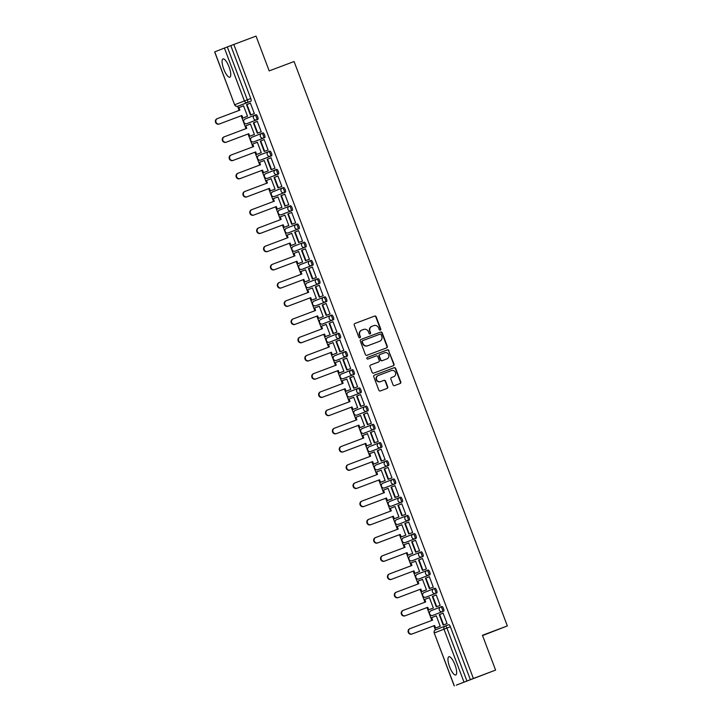 <?xml version="1.0" encoding="UTF-8"?>
<svg xmlns="http://www.w3.org/2000/svg" width="722" height="722" viewBox="0 0 722 722"><rect width="100%" height="100%" fill="white"/><g stroke="black" fill="none" stroke-linecap="round" stroke-linejoin="round"><path stroke-width="1.08" d="M380.295 330.071A0.857 0.821 68.5 0 0 380.756 328.988L376.153 316.805A1.227 1.173 68.5 0 0 374.628 316.074L354.899 323.501A1.227 1.173 68.5 0 0 354.231 325.062L358.834 337.237A0.857 0.821 68.5 0 0 359.917 337.743A0.857 0.821 68.5 0 0 360.368 336.66L359.773 335.08A3.917 3.745 68.5 0 1 361.893 330.098L363.536 329.476A3.917 3.745 68.5 0 1 368.437 331.822L369.032 333.402A0.857 0.821 68.5 0 0 370.106 333.907A0.857 0.821 68.5 0 0 370.567 332.824L369.971 331.245A3.917 3.745 68.5 0 1 372.092 326.254L373.734 325.64A3.917 3.745 68.5 0 1 378.626 327.987L379.221 329.566A0.857 0.821 68.5 0 0 380.295 330.071M380.124 330.116A0.857 0.821 68.5 0 0 380.413 329.115L375.81 316.94A1.227 1.173 68.5 0 0 374.285 316.209L354.8 323.546M359.737 337.788A0.857 0.821 68.5 0 0 360.025 336.795L359.773 335.08M369.935 333.952A0.857 0.821 68.5 0 0 370.224 332.959L369.971 331.245M454.977 664.809A9.738 2.861 -110.6 0 0 448.885 656.749A9.738 2.861 -110.6 0 0 449.644 666.911A9.738 2.861 -110.6 0 0 455.744 674.971A9.738 2.861 -110.6 0 0 454.977 664.809M229.082 67.011A9.738 2.861 -110.6 0 0 222.99 58.951A9.738 2.861 -110.6 0 0 223.757 69.113A9.738 2.861 -110.6 0 0 229.849 77.173A9.738 2.861 -110.6 0 0 229.082 67.011M393.048 384.871A1.227 1.173 68.5 0 0 394.573 385.602L400.114 383.517A1.227 1.173 68.5 0 0 400.773 381.956L395.665 368.437A1.227 1.173 68.5 0 0 394.131 367.706L374.411 375.133A1.227 1.173 68.5 0 0 373.743 376.685L378.851 390.214A1.227 1.173 68.5 0 0 380.386 390.945L387.073 388.427A1.227 1.173 68.5 0 0 387.082 388.418A1.227 1.173 68.5 0 0 387.732 386.866L385.548 381.081A1.227 1.173 68.5 0 0 384.014 380.35L380.702 381.595A3.276 3.132 68.5 0 1 376.622 379.655A3.276 3.132 68.5 0 1 378.382 375.467L391.369 370.576A3.276 3.132 68.5 0 1 395.448 372.516A3.276 3.132 68.5 0 1 393.689 376.703L391.523 377.525A1.227 1.173 68.5 0 0 390.864 379.077L393.048 384.871M233.82 44.466L256.039 36.1L269.18 70.891L294.08 61.523L507.349 625.929L482.449 635.297L495.599 670.097L473.379 678.454L233.82 44.466L227.331 46.957L247.321 99.844A2.5 0.731 69.4 0 1 247.52 102.452L237.854 106.251A2.5 0.731 69.4 0 1 237.845 106.251L241.31 104.952L237.845 106.251A2.5 2.383 68.5 0 1 234.74 104.753L244.406 100.954L224.416 48.067L227.331 46.957M386.64 347.878A1.227 1.173 68.5 0 0 387.308 346.316L382.191 332.797A1.227 1.173 68.5 0 0 380.665 332.057L360.937 339.484A1.227 1.173 68.5 0 0 360.928 339.493A1.227 1.173 68.5 0 0 360.278 341.046L365.386 354.565A1.227 1.173 68.5 0 0 366.911 355.305L386.64 347.878M393.138 365.792A1.227 1.173 68.5 0 0 393.698 364.276L388.589 350.748L394.041 364.141A1.227 1.173 68.5 0 1 393.373 365.702L373.653 373.121A1.227 1.173 68.5 0 1 372.119 372.39L369.935 366.605A1.227 1.173 68.5 0 1 370.585 365.052L370.594 365.043A1.227 1.173 68.5 0 0 370.585 365.052M370.594 365.043L378.599 362.029A1.227 1.173 68.5 0 0 379.258 360.477L377.805 356.632A1.227 1.173 68.5 0 0 376.279 355.901L367.949 359.033A0.857 0.821 68.5 0 1 366.884 358.527A0.857 0.821 68.5 0 1 367.336 357.435L367.345 357.435A0.857 0.821 68.5 0 0 367.336 357.435M367.345 357.435L387.398 349.881A1.227 1.173 68.5 0 1 388.932 350.612M495.599 670.097L456.286 685.124M237.583 106.333L239.117 110.412M241.157 115.791L246.003 128.624M248.034 134.003L252.89 146.846M254.92 152.216L259.767 165.058M261.797 170.437L266.653 183.271M268.683 188.65L273.539 201.483M275.569 206.862L280.416 219.696M282.446 225.074L287.302 237.917M289.332 243.287L294.179 256.13M296.219 261.508L301.065 274.342M303.096 279.721L307.951 292.554M309.982 297.933L314.828 310.767M316.859 316.146L321.714 328.979M323.745 334.358L328.591 347.201M330.631 352.571L335.477 365.413M337.508 370.792L342.363 383.626M344.394 389.005L349.24 401.838M351.271 407.217L356.127 420.051M358.157 425.429L363.004 438.272M365.043 443.642L369.89 456.484M371.92 461.863L376.776 474.697M378.806 480.076L383.653 492.909M385.683 498.288L390.539 511.122M392.569 516.501L397.425 529.343M399.456 534.713L404.302 547.556M406.333 552.935L411.188 565.768M413.219 571.147L418.065 583.981M420.096 589.36L424.951 602.193M426.982 607.572L431.837 620.415M433.868 625.784L435.42 629.909M482.549 635.55L507.349 625.929M473.379 678.454L456.304 685.169M230.796 45.648L250.778 98.544A2.5 0.731 69.4 0 1 250.976 101.143L241.31 104.952M214.75 51.867L234.632 104.798L214.651 51.903L224.416 48.067M246.996 116.459L247.529 116.314L243.558 105.809L243.043 106.008L243.567 105.818M253.828 113.769L254.361 113.634L250.39 103.12L249.875 103.327L250.39 103.129M257.276 121.332L256.761 121.54L257.276 121.341L261.247 131.846L260.705 131.982M253.882 134.671L254.415 134.527L250.444 124.022L249.929 124.22L250.444 124.031M264.153 139.554L263.647 139.752L264.162 139.554L268.124 150.059L267.591 150.203M260.759 152.883L261.292 152.748L257.321 142.234L256.815 142.442L257.33 142.243M271.039 157.766L270.524 157.965L271.039 157.775L275.01 168.271L274.477 168.416M264.207 160.446L263.692 160.654L264.207 160.455L268.178 170.961L267.645 171.105M277.925 175.978L277.41 176.177L277.925 175.987L281.896 186.484L281.354 186.628M271.093 178.668L270.579 178.866L271.093 178.668L275.064 189.173L274.522 189.317M288.24 204.84L288.773 204.705L284.802 194.191L284.287 194.389L284.811 194.2M277.97 196.88L277.465 197.079L277.979 196.889L281.941 207.385L281.409 207.53M291.688 212.403L291.174 212.611L291.688 212.412L295.659 222.917L295.127 223.053M284.856 215.093L284.342 215.291L284.856 215.102L288.827 225.598L288.295 225.742M302.004 241.274L302.536 241.13L298.565 230.625L298.06 230.823L298.574 230.625M291.742 233.305L291.228 233.504L291.742 233.314L295.704 243.819L295.172 243.955M308.89 259.487L309.422 259.342L305.451 248.837L304.937 249.036L305.451 248.846M298.619 251.518L298.105 251.725L298.619 251.527L302.59 262.032L302.058 262.176M312.337 267.05L311.823 267.248L312.337 267.059L316.308 277.555L315.767 277.699M305.505 269.739L304.991 269.938L305.505 269.739L309.476 280.244L308.944 280.389M319.214 285.262L318.709 285.461L319.223 285.271L323.185 295.767L322.653 295.912M312.382 287.952L311.877 288.15L312.391 287.961L316.353 298.457L315.821 298.601M326.1 303.475L325.586 303.682L326.1 303.484L330.071 313.989L329.539 314.124M319.268 306.164L318.754 306.363L319.268 306.173L323.239 316.669L322.707 316.814M332.977 321.696L332.472 321.895L332.986 321.696L336.948 332.201L336.416 332.346M329.584 335.026L330.125 334.882L326.154 324.377L325.64 324.575L326.154 324.386M339.863 339.909L339.349 340.107L339.863 339.918L343.834 350.414L343.302 350.558M333.032 342.589L332.517 342.797L333.041 342.598L337.003 353.103L336.47 353.238M346.75 358.121L346.235 358.32L346.75 358.13L350.721 368.626L350.179 368.771M339.918 360.801L339.403 361.009L339.918 360.81L343.889 371.316L343.356 371.46M353.627 376.333L353.121 376.532L353.636 376.342L357.598 386.839L357.065 386.983M350.233 389.672L350.766 389.528L346.795 379.023L346.289 379.221L346.804 379.032M363.951 405.195L364.484 405.06L360.513 394.546L359.998 394.753L360.513 394.555M353.681 397.235L353.166 397.434L353.681 397.244L357.652 407.74L357.119 407.885M367.399 412.758L366.884 412.966L367.399 412.767L371.37 423.272L370.828 423.417M360.567 415.448L360.052 415.646L360.567 415.457L364.538 425.953L363.996 426.097M374.276 430.98L373.761 431.178L374.276 430.98L378.247 441.485L377.714 441.629M367.444 433.66L366.929 433.868L367.453 433.669L371.415 444.174L370.882 444.31M384.591 459.842L385.133 459.697L381.162 449.192L380.647 449.391L381.162 449.201M374.33 451.873L373.815 452.08L374.33 451.882L378.301 462.387L377.768 462.531M388.039 467.405L387.533 467.603L388.048 467.414L392.01 477.91L391.477 478.054M381.207 470.094L380.702 470.293L381.216 470.094L385.178 480.599L384.645 480.744M394.925 485.617L394.411 485.825L394.925 485.626L398.896 496.131L398.363 496.267M388.093 488.307L387.579 488.505L388.093 488.316L392.064 498.812L391.532 498.956M401.811 503.83L401.297 504.037L401.811 503.839L405.782 514.344L405.241 514.479M394.979 506.519L394.465 506.718L394.979 506.528L398.95 517.024L398.409 517.169M408.688 522.051L408.174 522.25L408.697 522.051L412.659 532.556L412.127 532.701M405.295 535.381L405.827 535.246L401.856 524.732L401.351 524.939L401.865 524.741M415.574 540.264L415.06 540.462L415.574 540.273L419.545 550.769L419.013 550.913M408.742 542.944L408.228 543.152L408.742 542.953L412.713 553.458L412.181 553.603M422.451 558.476L421.946 558.675L422.46 558.485L426.422 568.981L425.89 569.126M415.628 561.165L415.114 561.364L415.628 561.165L419.59 571.671L419.058 571.815M429.337 576.688L428.823 576.887L429.337 576.697L433.308 587.203L432.776 587.338M425.944 590.027L426.476 589.883L422.505 579.378L421.991 579.576L422.505 579.387M439.653 605.55L440.194 605.415L436.223 594.901L435.709 595.108L436.223 594.91M429.391 597.59L428.877 597.789L429.391 597.599L433.362 608.095L432.821 608.24M446.539 623.772L447.071 623.627L443.1 613.122L442.586 613.321L443.109 613.122M436.268 615.803L435.763 616.001L436.278 615.812L440.24 626.317L439.707 626.452M443.687 611.146L432.794 615.406A2.5 2.383 -111.5 0 1 429.68 613.917A2.5 2.383 68.5 0 1 430.998 610.749A2.5 2.5 0 0 0 429.581 613.971A2.5 2.5 0 0 0 432.794 615.406L442.46 611.606A2.5 2.383 -111.5 0 1 439.346 610.108A2.5 2.383 -111.5 0 1 440.7 606.94A2.5 0.731 69.4 0 1 440.7 606.931A2.5 0.731 69.4 0 1 442.261 609.007A2.5 0.731 69.4 0 1 442.46 611.606L443.687 611.146A2.5 0.731 -110.6 0 0 443.498 608.547A2.5 0.731 -110.6 0 0 441.927 606.471L440.7 606.931A2.5 2.5 0 0 0 440.664 606.949L430.998 610.749A2.5 2.383 68.5 0 1 431.034 610.74L440.637 606.958M436.81 592.933L435.583 593.394A2.5 2.383 -111.5 0 1 432.46 591.896A2.5 2.383 -111.5 0 1 433.787 588.737A2.5 2.383 -111.5 0 1 433.814 588.719L435.041 588.259A2.5 0.731 -110.6 0 0 435.041 588.259A2.5 0.731 -110.6 0 1 436.611 590.334A2.5 0.731 -110.6 0 1 436.81 592.933L427.135 596.733A2.5 0.731 -110.6 0 0 427.144 596.733L425.917 597.193A2.5 0.731 69.4 0 1 425.908 597.193L427.135 596.733M429.924 574.712L420.258 578.521A2.5 0.731 -110.6 0 0 420.258 578.521L419.031 578.981A2.5 2.383 -111.5 0 1 415.917 577.483A2.5 2.383 68.5 0 1 417.235 574.324A2.5 2.5 0 0 0 415.818 577.537A2.5 2.5 0 0 0 419.031 578.981L428.697 575.181A2.5 2.383 -111.5 0 1 425.583 573.683A2.5 2.383 -111.5 0 1 426.937 570.506L426.937 570.506A2.5 0.731 69.4 0 1 428.498 572.582A2.5 0.731 69.4 0 1 428.697 575.181L429.924 574.712A2.5 0.731 -110.6 0 0 429.725 572.113A2.5 0.731 -110.6 0 0 428.164 570.046L426.937 570.506A2.5 2.5 0 0 0 426.901 570.515L417.271 574.306A2.5 2.383 68.5 0 0 417.235 574.324L426.901 570.515M423.047 556.5L413.381 560.299A2.5 0.731 -110.6 0 0 413.372 560.299A2.5 0.731 -110.6 0 0 413.381 560.299L412.145 560.768A2.5 2.383 -111.5 0 1 409.031 559.27A2.5 2.383 68.5 0 1 410.349 556.102A2.5 2.5 0 0 0 408.941 559.324A2.5 2.5 0 0 0 412.145 560.768L421.81 556.96A2.5 2.383 -111.5 0 1 418.697 555.471A2.5 2.383 -111.5 0 1 420.051 552.294L420.051 552.294A2.5 0.731 69.4 0 1 421.621 554.361A2.5 0.731 69.4 0 1 421.81 556.96L423.047 556.5A2.5 0.731 -110.6 0 0 422.848 553.9A2.5 0.731 -110.6 0 0 421.278 551.834L420.06 552.294A2.5 2.5 0 0 0 420.014 552.303L410.349 556.102A2.5 2.383 68.5 0 1 410.385 556.093L419.987 552.321M416.161 538.287L406.495 542.087A2.5 0.731 -110.6 0 0 406.495 542.087L405.268 542.547A2.5 2.383 -111.5 0 1 402.154 541.058A2.5 2.383 68.5 0 1 403.472 537.89A2.5 2.5 0 0 0 402.055 541.112A2.5 2.5 0 0 0 405.268 542.547L414.933 538.747A2.5 2.383 -111.5 0 1 411.82 537.258A2.5 2.383 -111.5 0 1 413.164 534.081A2.5 0.731 69.4 0 1 413.174 534.081A2.5 0.731 69.4 0 1 414.735 536.148A2.5 0.731 69.4 0 1 414.933 538.747L416.161 538.287A2.5 0.731 -110.6 0 0 415.962 535.688A2.5 0.731 -110.6 0 0 414.401 533.612A2.5 0.731 -110.6 0 0 414.392 533.621L413.174 534.081A2.5 2.5 0 0 0 413.137 534.09L403.499 537.881A2.5 2.383 68.5 0 0 403.472 537.89L413.137 534.09M409.275 520.075L408.047 520.535A2.5 2.383 -111.5 0 1 404.934 519.037A2.5 2.383 -111.5 0 1 406.287 515.869A2.5 0.731 69.4 0 1 406.287 515.86L407.515 515.4A2.5 0.731 -110.6 0 1 409.076 517.475A2.5 0.731 -110.6 0 1 409.275 520.075L398.382 524.334A2.5 2.383 -111.5 0 1 395.268 522.845A2.5 2.383 68.5 0 1 396.586 519.678L406.224 515.887M402.398 501.862L392.723 505.662A2.5 0.731 -110.6 0 0 392.732 505.662L391.505 506.122A2.5 0.731 69.4 0 1 391.495 506.122A2.5 2.383 -111.5 0 1 388.382 504.624A2.5 2.383 68.5 0 1 389.709 501.465A2.5 2.5 0 0 0 388.292 504.687A2.5 2.5 0 0 0 391.495 506.122L401.17 502.322A2.5 2.383 -111.5 0 1 398.048 500.824A2.5 2.383 -111.5 0 1 399.374 497.666A2.5 2.383 -111.5 0 1 399.401 497.648L399.401 497.648A2.5 0.731 69.4 0 1 400.972 499.723A2.5 0.731 69.4 0 1 401.17 502.322L402.398 501.862A2.5 0.731 -110.6 0 0 402.199 499.263A2.5 0.731 -110.6 0 0 400.638 497.187A2.5 0.731 -110.6 0 0 400.629 497.187L399.41 497.648A2.5 2.5 0 0 0 399.374 497.666L389.736 501.447A2.5 2.383 68.5 0 0 389.709 501.465L399.374 497.666M395.512 483.641L394.284 484.11A2.5 2.383 -111.5 0 1 391.171 482.612A2.5 2.383 -111.5 0 1 392.488 479.453A2.5 0.731 69.4 0 1 392.524 479.435L393.752 478.975A2.5 0.731 -110.6 0 1 395.313 481.042A2.5 0.731 -110.6 0 1 395.512 483.641L384.618 487.91A2.5 2.383 -111.5 0 1 381.505 486.411A2.5 2.383 68.5 0 1 382.822 483.253L392.461 479.462M388.635 465.428L377.732 469.697A2.5 2.383 -111.5 0 1 374.619 468.199A2.5 2.383 68.5 0 1 375.936 465.031A2.5 2.5 0 0 0 374.519 468.253A2.5 2.5 0 0 0 377.732 469.697L387.398 465.889A2.5 2.383 -111.5 0 1 384.284 464.399A2.5 2.383 -111.5 0 1 385.638 461.223L385.638 461.223A2.5 0.731 69.4 0 1 387.209 463.298A2.5 0.731 69.4 0 1 387.398 465.889L388.635 465.428A2.5 0.731 -110.6 0 0 388.436 462.829A2.5 0.731 -110.6 0 0 386.866 460.762L385.647 461.223A2.5 2.5 0 0 0 385.602 461.232L375.936 465.031A2.5 2.383 68.5 0 1 375.972 465.022L385.575 461.25M381.748 447.216L380.521 447.676A2.5 2.383 -111.5 0 1 377.407 446.187A2.5 2.383 -111.5 0 1 378.752 443.01A2.5 0.731 69.4 0 1 378.761 443.01L379.98 442.55A2.5 0.731 -110.6 0 0 379.98 442.55A2.5 0.731 -110.6 0 1 381.55 444.617A2.5 0.731 -110.6 0 1 381.748 447.216L370.855 451.476A2.5 0.731 69.4 0 1 370.846 451.485A2.5 2.383 -111.5 0 1 367.742 449.986A2.5 2.383 68.5 0 1 369.059 446.819L378.689 443.037M374.862 429.003L363.969 433.263A2.5 2.383 -111.5 0 1 360.856 431.774A2.5 2.383 68.5 0 1 362.173 428.606A2.5 2.5 0 0 0 360.756 431.828A2.5 2.5 0 0 0 363.969 433.263L373.635 429.464A2.5 2.383 -111.5 0 1 370.521 427.965A2.5 2.383 -111.5 0 1 371.875 424.798A2.5 0.731 69.4 0 1 371.875 424.789A2.5 0.731 69.4 0 1 373.436 426.864A2.5 0.731 69.4 0 1 373.635 429.464L374.862 429.003A2.5 0.731 -110.6 0 0 374.664 426.404A2.5 0.731 -110.6 0 0 373.103 424.328L371.875 424.789A2.5 2.5 0 0 0 371.839 424.807L362.209 428.597A2.5 2.383 68.5 0 0 362.173 428.606L371.839 424.807M367.985 410.791L357.092 415.051A2.5 0.731 69.4 0 1 357.083 415.051A2.5 2.383 -111.5 0 1 353.97 413.553A2.5 2.383 68.5 0 1 355.296 410.394A2.5 2.5 0 0 0 353.879 413.616A2.5 2.5 0 0 0 357.083 415.051L366.758 411.251A2.5 2.383 -111.5 0 1 363.635 409.753A2.5 2.383 -111.5 0 1 364.962 406.594L364.989 406.576A2.5 0.731 69.4 0 1 366.559 408.652A2.5 0.731 69.4 0 1 366.758 411.251L367.985 410.791A2.5 0.731 -110.6 0 0 367.787 408.192A2.5 0.731 -110.6 0 0 366.216 406.116L364.998 406.576M361.099 392.569L351.433 396.378A2.5 0.731 -110.6 0 0 351.433 396.378L350.206 396.838A2.5 2.383 -111.5 0 1 347.092 395.34A2.5 2.383 68.5 0 1 348.41 392.181A2.5 2.5 0 0 0 346.993 395.394A2.5 2.5 0 0 0 350.206 396.838L359.872 393.039A2.5 2.383 -111.5 0 1 356.758 391.541A2.5 2.383 -111.5 0 1 358.076 388.382A2.5 2.383 -111.5 0 1 358.103 388.364A2.5 0.731 69.4 0 1 358.112 388.364A2.5 0.731 69.4 0 1 359.673 390.44A2.5 0.731 69.4 0 1 359.872 393.039L361.099 392.569A2.5 0.731 -110.6 0 0 360.901 389.979A2.5 0.731 -110.6 0 0 359.339 387.904L358.112 388.364A2.5 2.5 0 0 0 358.076 388.382L348.437 392.163A2.5 2.383 68.5 0 0 348.41 392.181L358.076 388.382M354.213 374.357L344.547 378.166A2.5 0.731 -110.6 0 0 344.547 378.157L343.32 378.626A2.5 2.383 -111.5 0 1 340.206 377.128A2.5 2.383 68.5 0 1 341.524 373.96A2.5 2.5 0 0 0 340.107 377.182A2.5 2.5 0 0 0 343.32 378.626L352.986 374.826A2.5 2.383 -111.5 0 1 349.872 373.328A2.5 2.383 -111.5 0 1 351.19 370.16L351.226 370.151A2.5 0.731 69.4 0 1 352.787 372.227A2.5 0.731 69.4 0 1 352.986 374.826L354.213 374.357A2.5 0.731 -110.6 0 0 354.024 371.758A2.5 0.731 -110.6 0 0 352.453 369.691L351.226 370.151A2.5 2.383 -111.5 0 1 351.226 370.151A2.5 2.5 0 0 0 351.19 370.16L352.453 369.691M347.336 356.145L337.661 359.944A2.5 0.731 -110.6 0 0 337.67 359.944L336.443 360.404A2.5 0.731 69.4 0 1 336.434 360.413A2.5 2.383 -111.5 0 1 333.329 358.915A2.5 2.383 68.5 0 1 334.647 355.747A2.5 2.5 0 0 0 333.23 358.969A2.5 2.5 0 0 0 336.434 360.413L346.109 356.605A2.5 2.383 -111.5 0 1 342.995 355.116A2.5 2.383 -111.5 0 1 344.34 351.939A2.5 0.731 69.4 0 1 344.349 351.939A2.5 0.731 69.4 0 1 345.91 354.006A2.5 0.731 69.4 0 1 346.109 356.605L347.336 356.145A2.5 0.731 -110.6 0 0 347.138 353.545A2.5 0.731 -110.6 0 0 345.576 351.47A2.5 0.731 -110.6 0 0 345.567 351.479L344.349 351.939A2.5 2.5 0 0 0 344.313 351.948L334.647 355.747A2.5 2.383 68.5 0 1 334.674 355.738L344.277 351.966M340.45 337.932L329.557 342.192A2.5 2.383 -111.5 0 1 326.443 340.703A2.5 2.383 68.5 0 1 327.761 337.535A2.5 2.5 0 0 0 326.344 340.757A2.5 2.5 0 0 0 329.557 342.192L339.223 338.392A2.5 2.383 -111.5 0 1 336.109 336.903A2.5 2.383 -111.5 0 1 337.427 333.735L337.463 333.726A2.5 0.731 69.4 0 1 339.024 335.793A2.5 0.731 69.4 0 1 339.223 338.392L340.45 337.932A2.5 0.731 -110.6 0 0 340.252 335.333A2.5 0.731 -110.6 0 0 338.69 333.257L337.463 333.717M333.573 319.72L323.898 323.519A2.5 0.731 -110.6 0 0 323.907 323.519L322.68 323.979A2.5 0.731 69.4 0 1 322.671 323.979A2.5 2.383 -111.5 0 1 319.557 322.481A2.5 2.383 68.5 0 1 320.884 319.323A2.5 2.5 0 0 0 319.467 322.544A2.5 2.5 0 0 0 322.671 323.979L332.346 320.18A2.5 2.383 -111.5 0 1 329.223 318.682A2.5 2.383 -111.5 0 1 330.55 315.523A2.5 2.383 -111.5 0 1 330.577 315.505L330.577 315.505A2.5 0.731 69.4 0 1 332.147 317.581A2.5 0.731 69.4 0 1 332.346 320.18L333.573 319.72A2.5 0.731 -110.6 0 0 333.374 317.12A2.5 0.731 -110.6 0 0 331.804 315.045L330.586 315.505A2.5 2.5 0 0 0 330.55 315.523L320.884 319.323A2.5 2.383 68.5 0 1 320.911 319.314L330.514 315.532M326.687 301.507L317.021 305.307A2.5 0.731 -110.6 0 0 317.021 305.307L315.794 305.767A2.5 2.383 -111.5 0 1 312.68 304.269A2.5 2.383 68.5 0 1 313.998 301.11A2.5 2.5 0 0 0 312.581 304.323A2.5 2.5 0 0 0 315.794 305.767L325.46 301.967A2.5 2.383 -111.5 0 1 322.346 300.469A2.5 2.383 -111.5 0 1 323.664 297.311A2.5 2.383 -111.5 0 1 323.691 297.293A2.5 0.731 69.4 0 1 323.7 297.293A2.5 0.731 69.4 0 1 325.261 299.368A2.5 0.731 69.4 0 1 325.46 301.967L326.687 301.507A2.5 0.731 -110.6 0 0 326.488 298.908A2.5 0.731 -110.6 0 0 324.927 296.832A2.5 0.731 -110.6 0 0 324.918 296.832L323.7 297.293A2.5 2.5 0 0 0 323.664 297.311L313.998 301.11A2.5 2.383 68.5 0 1 314.025 301.092L323.637 297.32M319.801 283.286L310.135 287.094A2.5 0.731 -110.6 0 0 310.135 287.085L308.908 287.555A2.5 2.383 -111.5 0 1 305.794 286.056A2.5 2.383 68.5 0 1 307.112 282.898A2.5 2.5 0 0 0 305.695 286.111A2.5 2.5 0 0 0 308.908 287.555L318.573 283.755A2.5 2.383 -111.5 0 1 315.46 282.257A2.5 2.383 -111.5 0 1 316.814 279.08L316.814 279.08A2.5 0.731 69.4 0 1 318.375 281.156A2.5 0.731 69.4 0 1 318.573 283.755L319.801 283.286A2.5 0.731 -110.6 0 0 319.611 280.687A2.5 0.731 -110.6 0 0 318.041 278.62L316.814 279.08A2.5 2.5 0 0 0 316.777 279.089L307.112 282.898A2.5 2.383 68.5 0 1 307.148 282.88L316.75 279.107M312.924 265.073L303.258 268.873A2.5 0.731 -110.6 0 0 303.258 268.873L302.031 269.342A2.5 0.731 69.4 0 1 302.022 269.342A2.5 2.383 -111.5 0 1 298.908 267.844A2.5 2.383 68.5 0 1 300.235 264.676A2.5 2.5 0 0 0 298.818 267.898A2.5 2.5 0 0 0 302.022 269.342L311.696 265.534A2.5 2.383 -111.5 0 1 308.583 264.044A2.5 2.383 -111.5 0 1 309.9 260.877L309.928 260.868A2.5 0.731 69.4 0 1 311.498 262.934A2.5 0.731 69.4 0 1 311.696 265.534L312.924 265.073A2.5 0.731 -110.6 0 0 312.725 262.474A2.5 0.731 -110.6 0 0 311.164 260.407A2.5 0.731 -110.6 0 0 311.155 260.407L309.937 260.868A2.5 2.383 -111.5 0 1 309.928 260.868A2.5 2.5 0 0 0 309.9 260.877L311.164 260.407M306.038 246.861L296.372 250.66A2.5 0.731 -110.6 0 0 296.372 250.66L295.145 251.121A2.5 2.383 -111.5 0 1 292.031 249.632A2.5 2.383 68.5 0 1 293.349 246.464A2.5 2.5 0 0 0 291.932 249.686A2.5 2.5 0 0 0 295.145 251.121L304.81 247.321A2.5 2.383 -111.5 0 1 301.697 245.832A2.5 2.383 -111.5 0 1 303.05 242.655L303.05 242.655A2.5 0.731 69.4 0 1 304.612 244.722A2.5 0.731 69.4 0 1 304.81 247.321L306.038 246.861A2.5 0.731 -110.6 0 0 305.839 244.262A2.5 0.731 -110.6 0 0 304.278 242.186L303.05 242.646A2.5 2.5 0 0 0 303.014 242.664L293.349 246.464A2.5 2.383 68.5 0 1 293.385 246.455L302.987 242.673M299.161 228.648L289.486 232.448A2.5 0.731 -110.6 0 0 289.495 232.448L288.258 232.908A2.5 2.383 -111.5 0 1 285.145 231.419A2.5 2.383 68.5 0 1 286.463 228.251A2.5 2.5 0 0 0 285.055 231.473A2.5 2.5 0 0 0 288.258 232.908L297.924 229.109A2.5 2.383 -111.5 0 1 294.811 227.61A2.5 2.383 -111.5 0 1 296.164 224.443A2.5 0.731 69.4 0 1 296.164 224.434A2.5 0.731 69.4 0 1 297.735 226.509A2.5 0.731 69.4 0 1 297.924 229.109L299.161 228.648A2.5 0.731 -110.6 0 0 298.962 226.049A2.5 0.731 -110.6 0 0 297.392 223.973L296.173 224.434A2.5 2.5 0 0 0 296.128 224.452L286.499 228.242A2.5 2.383 68.5 0 0 286.463 228.251L296.128 224.452M292.275 210.436L282.609 214.235A2.5 0.731 -110.6 0 0 282.609 214.235L281.381 214.696A2.5 2.383 -111.5 0 1 278.268 213.198A2.5 2.383 68.5 0 1 279.585 210.039A2.5 2.5 0 0 0 278.169 213.261A2.5 2.5 0 0 0 281.381 214.696L291.047 210.896A2.5 2.383 -111.5 0 1 287.934 209.398A2.5 2.383 -111.5 0 1 289.251 206.239A2.5 2.383 -111.5 0 1 289.278 206.221A2.5 0.731 69.4 0 1 289.287 206.221A2.5 0.731 69.4 0 1 290.849 208.297A2.5 0.731 69.4 0 1 291.047 210.896L292.275 210.436A2.5 0.731 -110.6 0 0 292.076 207.837A2.5 0.731 -110.6 0 0 290.515 205.761A2.5 0.731 -110.6 0 0 290.506 205.761L289.287 206.221A2.5 2.5 0 0 0 289.251 206.239L279.585 210.039A2.5 2.383 68.5 0 1 279.613 210.021L289.215 206.248M285.389 192.214L274.495 196.483A2.5 2.383 -111.5 0 1 271.382 194.985A2.5 2.383 68.5 0 1 272.699 191.826A2.5 2.5 0 0 0 271.282 195.039A2.5 2.5 0 0 0 274.495 196.483L284.161 192.684A2.5 2.383 -111.5 0 1 281.048 191.186A2.5 2.383 -111.5 0 1 282.401 188.009L282.401 188.009A2.5 0.731 69.4 0 1 283.963 190.085A2.5 0.731 69.4 0 1 284.161 192.684L285.389 192.214A2.5 0.731 -110.6 0 0 285.19 189.615A2.5 0.731 -110.6 0 0 283.629 187.549L282.401 188.009A2.5 2.5 0 0 0 282.365 188.018L272.736 191.808A2.5 2.383 68.5 0 0 272.699 191.826L282.365 188.018M278.512 174.002L277.284 174.462A2.5 2.383 -111.5 0 1 274.161 172.973A2.5 2.383 -111.5 0 1 275.515 169.796L276.743 169.336A2.5 0.731 -110.6 0 0 276.743 169.336A2.5 0.731 -110.6 0 1 278.313 171.403A2.5 0.731 -110.6 0 1 278.512 174.002L268.846 177.802A2.5 0.731 -110.6 0 0 268.837 177.802A2.5 0.731 -110.6 0 0 268.846 177.802L267.618 178.271A2.5 0.731 69.4 0 1 267.609 178.271L268.837 177.802M271.625 155.79L261.96 159.589A2.5 0.731 -110.6 0 0 261.96 159.589L260.732 160.049A2.5 2.383 -111.5 0 1 257.619 158.56A2.5 2.383 68.5 0 1 258.936 155.392A2.5 2.5 0 0 0 257.519 158.614A2.5 2.5 0 0 0 260.732 160.049L270.398 156.25A2.5 2.383 -111.5 0 1 267.284 154.761A2.5 2.383 -111.5 0 1 268.629 151.584A2.5 0.731 69.4 0 1 268.638 151.584A2.5 0.731 69.4 0 1 270.199 153.651A2.5 0.731 69.4 0 1 270.398 156.25L271.625 155.79A2.5 0.731 -110.6 0 0 271.427 153.19A2.5 0.731 -110.6 0 0 269.866 151.115A2.5 0.731 -110.6 0 0 269.866 151.124L268.638 151.584A2.5 2.5 0 0 0 268.602 151.593L258.936 155.392A2.5 2.383 68.5 0 1 258.963 155.383L268.575 151.602M264.748 137.577L263.512 138.037A2.5 2.383 -111.5 0 1 260.398 136.539A2.5 2.383 -111.5 0 1 261.752 133.371A2.5 0.731 69.4 0 1 261.752 133.362L262.979 132.902A2.5 0.731 -110.6 0 1 264.55 134.978A2.5 0.731 -110.6 0 1 264.748 137.577L253.846 141.837A2.5 2.383 -111.5 0 1 250.733 140.348A2.5 2.383 68.5 0 1 252.05 137.18L261.689 133.389M257.862 119.365L248.197 123.164A2.5 0.731 -110.6 0 0 248.197 123.164L246.969 123.624A2.5 0.731 69.4 0 1 246.96 123.624A2.5 2.383 -111.5 0 1 243.855 122.126A2.5 2.383 68.5 0 1 245.173 118.968A2.5 2.5 0 0 0 243.756 122.189A2.5 2.5 0 0 0 246.96 123.624L256.635 119.825A2.5 2.383 -111.5 0 1 253.521 118.327A2.5 2.383 -111.5 0 1 254.839 115.168A2.5 2.383 -111.5 0 1 254.866 115.15A2.5 0.731 69.4 0 1 254.875 115.15A2.5 0.731 69.4 0 1 256.436 117.226A2.5 0.731 69.4 0 1 256.635 119.825L257.862 119.365A2.5 0.731 -110.6 0 0 257.664 116.765A2.5 0.731 -110.6 0 0 256.102 114.69A2.5 0.731 -110.6 0 0 256.093 114.69L254.875 115.15A2.5 2.5 0 0 0 254.839 115.168L245.2 118.95A2.5 2.383 68.5 0 0 245.173 118.968L254.839 115.168M385.837 487.449A2.5 0.731 -110.6 0 0 385.846 487.449L394.284 484.11A2.5 0.731 69.4 0 0 394.086 481.511A2.5 0.731 69.4 0 0 392.524 479.435A2.5 2.5 0 0 0 392.488 479.453A2.5 2.383 -111.5 0 1 392.515 479.435L382.822 483.253A2.5 2.383 68.5 0 0 382.822 483.253A2.5 2.5 0 0 0 381.406 486.466A2.5 2.5 0 0 0 384.618 487.91M377.732 469.697L378.96 469.237A2.5 0.731 -110.6 0 0 378.96 469.228M372.074 451.015A2.5 0.731 -110.6 0 0 372.083 451.015L380.521 447.676A2.5 0.731 69.4 0 0 380.323 445.077A2.5 0.731 69.4 0 0 378.761 443.01A2.5 2.5 0 0 0 378.725 443.019L369.059 446.819A2.5 2.383 68.5 0 0 369.059 446.819A2.5 2.5 0 0 0 367.642 450.041A2.5 2.5 0 0 0 370.846 451.485M357.083 415.051L358.311 414.59A2.5 0.731 -110.6 0 0 358.32 414.59M303.249 268.882A2.5 0.731 -110.6 0 0 303.249 268.873L302.022 269.342M470.356 679.646L450.375 626.75A2.5 0.731 -110.6 0 0 448.813 624.683A2.5 0.731 -110.6 0 0 448.804 624.683L445.348 625.992A2.5 0.731 69.4 0 1 446.909 628.059L466.899 680.945M371.992 326.299L371.749 326.389A3.917 3.745 68.5 0 0 369.628 331.38M361.803 330.135L361.56 330.225A3.917 3.745 68.5 0 0 359.43 335.216M386.405 347.968A1.227 1.173 68.5 0 0 386.965 346.452L381.857 332.932A1.227 1.173 68.5 0 0 380.323 332.192L360.838 339.53M381.135 334.629A0.857 0.821 68.5 0 0 380.07 334.124L362.751 340.64A0.857 0.821 68.5 0 0 362.291 341.732L362.913 343.392A3.917 3.745 68.5 0 0 367.805 345.739L379.646 341.28A3.917 3.745 68.5 0 0 381.767 336.299L381.135 334.629M362.733 340.649L362.408 340.775A0.857 0.821 68.5 0 0 361.948 341.867L362.291 341.732M379.402 341.38A3.917 3.745 68.5 0 1 379.303 341.416L367.462 345.874A3.917 3.745 68.5 0 1 362.57 343.528L361.948 341.867M370.494 365.088L378.256 362.164A1.227 1.173 68.5 0 0 378.274 362.164A1.227 1.173 68.5 0 0 378.283 362.155L378.256 362.164M367.263 357.471L387.398 349.881M386.902 358.906A3.276 3.132 68.5 0 0 388.662 354.719A3.276 3.132 68.5 0 0 384.582 352.778L380.007 354.502A1.227 1.173 68.5 0 0 379.339 356.054L380.792 359.899A1.227 1.173 68.5 0 0 382.326 360.63L386.559 359.042A3.276 3.132 68.5 0 0 386.64 359.005M379.646 354.637L379.664 354.628A1.227 1.173 68.5 0 0 379.005 356.19L379.339 356.054M386.559 359.042L381.983 360.765A1.227 1.173 68.5 0 1 380.449 360.034L379.005 356.19M388.589 350.748A1.227 1.173 68.5 0 0 387.055 350.017M393.427 376.812A3.276 3.132 68.5 0 1 393.391 376.83A3.276 3.132 68.5 0 1 393.346 376.839L391.423 377.57M378.301 375.494L378.039 375.602A3.276 3.132 68.5 0 0 376.279 379.79A3.276 3.132 68.5 0 0 380.359 381.73L380.702 381.595M386.83 388.517A1.227 1.173 68.5 0 0 387.389 387.001L385.205 381.216A1.227 1.173 68.5 0 0 383.671 380.485L380.359 381.73M399.871 383.608A1.227 1.173 68.5 0 0 400.43 382.091L395.322 368.572A1.227 1.173 68.5 0 0 393.797 367.841L374.303 375.169M239.442 110.295L238.495 107.795L238.937 107.614L239.885 110.123L217.557 118.534A2.87 2.744 68.5 0 0 216.004 122.198A2.87 2.744 68.5 0 0 219.587 123.904L219.136 124.076A2.87 2.744 -111.5 0 1 215.562 122.379A2.87 2.744 -111.5 0 1 217.114 118.706L217.078 118.724M247.511 116.269L242.421 118.182L242.863 118.011L241.915 115.493L219.136 124.076M242.421 118.182L241.473 115.673M250.877 114.87L254.343 113.571L250.435 115.051L250.877 114.87L246.951 104.482L250.417 103.183M250.435 115.051L246.509 104.654L246.951 104.482M241.915 115.493L219.587 123.904M242.863 118.011L247.511 116.26M238.937 107.614L243.585 105.863M246.319 128.507L245.372 126.007L245.823 125.827L246.771 128.345L224.434 136.747A2.87 2.744 68.5 0 0 222.89 140.42A2.87 2.744 68.5 0 0 226.464 142.117L226.022 142.288A2.87 2.744 -111.5 0 1 222.448 140.591A2.87 2.744 -111.5 0 1 223.991 136.918L224.361 136.774M254.397 134.482L249.298 136.395L249.749 136.223L248.792 133.714L226.022 142.288M249.298 136.395L248.35 133.886M261.229 131.792L257.321 133.263L257.763 133.092L253.837 122.695L257.294 121.395M257.763 133.092L261.22 131.783M257.321 133.263L253.395 122.875L253.837 122.695M248.792 133.714L226.464 142.117M249.749 136.223L254.388 134.472M245.823 125.827L250.462 124.085M253.205 146.719L252.258 144.22L252.7 144.048L253.648 146.557L231.32 154.959A2.87 2.744 68.5 0 0 229.776 158.632A2.87 2.744 68.5 0 0 233.35 160.329L232.908 160.51A2.87 2.744 -111.5 0 1 229.325 158.804A2.87 2.744 -111.5 0 1 230.878 155.131L231.248 154.986M256.626 154.436L261.274 152.685L256.184 154.607L256.626 154.436L255.678 151.927L232.908 160.51M256.184 154.607L255.236 152.098M264.64 151.304L268.106 149.995L264.198 151.476L264.64 151.304L260.714 140.907L264.18 139.608M264.198 151.476L260.272 141.088L260.714 140.907M255.678 151.927L233.35 160.329M252.7 144.048L257.348 142.297M260.082 164.941L259.144 162.432L259.586 162.26L260.534 164.769L238.206 173.172A2.87 2.744 68.5 0 0 236.654 176.845A2.87 2.744 68.5 0 0 240.227 178.542L239.785 178.722A2.87 2.744 -111.5 0 1 236.211 177.016A2.87 2.744 -111.5 0 1 237.755 173.352L238.134 173.199M263.512 172.648L268.16 170.897L263.07 172.829L263.512 172.648L262.564 170.139L239.785 178.722M263.07 172.829L262.122 170.311M271.526 169.517L274.992 168.217L271.084 169.688L271.526 169.517L267.6 159.129L271.057 157.82M271.084 169.688L267.158 159.3L267.6 159.129M262.564 170.139L240.227 178.542M259.586 162.26L264.234 160.51M266.969 183.153L266.021 180.644L266.463 180.473L267.411 182.982L245.083 191.384A2.87 2.744 68.5 0 0 243.54 195.057A2.87 2.744 68.5 0 0 247.114 196.763L246.671 196.935A2.87 2.744 -111.5 0 1 243.097 195.238A2.87 2.744 -111.5 0 1 244.641 191.565L244.605 191.574M270.389 190.861L275.037 189.119L269.947 191.041L270.389 190.861L269.441 188.352L246.671 196.935M269.947 191.041L268.999 188.532M281.869 186.438L277.961 187.91L278.412 187.729L274.486 177.341L277.943 176.033M278.412 187.729L281.869 186.429M277.961 187.91L274.035 177.513L274.486 177.341M269.441 188.352L247.114 196.763M266.463 180.473L271.111 178.722M273.855 201.366L272.907 198.866L273.349 198.685L274.297 201.194L251.969 209.606A2.87 2.744 68.5 0 0 250.417 213.27A2.87 2.744 68.5 0 0 254 214.975L253.548 215.147A2.87 2.744 -111.5 0 1 249.974 213.45A2.87 2.744 -111.5 0 1 251.527 209.777L251.897 209.633M277.275 209.082L281.923 207.331L276.833 209.254L277.275 209.082L276.327 206.564L253.548 215.147M276.833 209.254L275.885 206.745M285.289 205.941L288.755 204.642L284.847 206.122L285.289 205.941L281.363 195.554L284.829 194.254M284.847 206.122L280.921 195.725L281.363 195.554M276.327 206.564L254 214.975M273.349 198.685L277.997 196.935M280.732 219.578L279.784 217.078L280.235 216.898L281.183 219.407L258.846 227.818A2.87 2.744 68.5 0 0 257.303 231.491A2.87 2.744 68.5 0 0 260.877 233.188L260.434 233.359A2.87 2.744 -111.5 0 1 256.861 231.663A2.87 2.744 -111.5 0 1 258.404 227.99L258.368 228.008M284.161 227.295L288.8 225.544L283.71 227.466L284.161 227.295L283.214 224.786L260.434 233.359M283.71 227.466L282.762 224.957M295.641 222.863L291.733 224.334L292.175 224.163L288.249 213.766L291.706 212.467M292.175 224.163L295.632 222.854M291.733 224.334L287.807 213.947L288.249 213.766M283.214 224.786L260.877 233.188M280.235 216.898L284.874 215.156M287.618 237.791L286.67 235.291L287.112 235.119L288.06 237.628L265.732 246.031A2.87 2.744 68.5 0 0 264.189 249.704A2.87 2.744 68.5 0 0 267.763 251.4L267.32 251.581A2.87 2.744 -111.5 0 1 263.747 249.875A2.87 2.744 -111.5 0 1 265.29 246.202L265.66 246.058M291.038 245.507L295.686 243.756L290.596 245.679L291.038 245.507L290.091 242.998L267.32 251.581M290.596 245.679L289.648 243.17M299.052 242.375L302.518 241.067L298.61 242.547L299.052 242.375L295.127 231.979L298.592 230.679M298.61 242.547L294.684 232.159L295.127 231.979M290.091 242.998L267.763 251.4M287.112 235.119L291.76 233.368M294.495 256.012L293.556 253.503L293.998 253.332L294.946 255.841L272.618 264.243A2.87 2.744 68.5 0 0 271.066 267.916A2.87 2.744 68.5 0 0 274.649 269.613L274.198 269.793A2.87 2.744 -111.5 0 1 270.624 268.088A2.87 2.744 -111.5 0 1 272.167 264.423L272.546 264.27M302.572 261.978L297.482 263.891L297.924 263.72L296.977 261.211L274.198 269.793M297.482 263.891L296.534 261.382M305.938 260.588L309.404 259.288L305.496 260.759L305.938 260.588L302.013 250.2L305.469 248.891M305.496 260.759L301.57 250.372L302.013 250.2M296.977 261.211L274.649 269.613M297.924 263.72L302.572 261.969M293.998 253.332L298.646 251.581M301.381 274.225L300.433 271.716L300.875 271.544L301.832 274.053L279.495 282.455A2.87 2.744 68.5 0 0 277.952 286.129A2.87 2.744 68.5 0 0 281.526 287.834L281.084 288.006A2.87 2.744 -111.5 0 1 277.51 286.309A2.87 2.744 -111.5 0 1 279.053 282.636L279.423 282.492M304.801 281.932L309.449 280.19L304.359 282.112L304.801 281.932L303.854 279.423L281.084 288.006M304.359 282.112L303.411 279.604M312.825 278.8L316.281 277.501L312.373 278.981L312.825 278.8L308.899 268.413L312.355 267.104M312.373 278.981L308.447 268.584L308.899 268.413M303.854 279.423L281.526 287.834M300.875 271.544L305.523 269.793M308.267 292.437L307.319 289.928L307.762 289.757L308.709 292.266L286.381 300.677A2.87 2.744 68.5 0 0 284.838 304.341A2.87 2.744 68.5 0 0 288.412 306.047L287.97 306.218A2.87 2.744 -111.5 0 1 284.387 304.522A2.87 2.744 -111.5 0 1 285.939 300.848L286.309 300.704M311.687 300.153L316.335 298.403L311.245 300.325L311.687 300.153L310.74 297.635L287.97 306.218M311.245 300.325L310.298 297.816M319.702 297.013L323.167 295.713L319.259 297.193L319.702 297.013L315.776 286.625L319.241 285.325M319.259 297.193L315.333 286.796L315.776 286.625M310.74 297.635L288.412 306.047M307.762 289.757L312.409 288.006M315.144 310.65L314.196 308.15L314.648 307.969L315.595 310.478L293.258 318.889A2.87 2.744 68.5 0 0 291.715 322.563A2.87 2.744 68.5 0 0 295.289 324.259L294.847 324.431A2.87 2.744 -111.5 0 1 291.273 322.734A2.87 2.744 -111.5 0 1 292.816 319.061L293.195 318.916M323.221 316.624L318.131 318.537L318.573 318.366L317.626 315.857L294.847 324.431M318.131 318.537L317.175 316.028M326.588 315.234L330.044 313.926L326.145 315.406L326.588 315.234L322.662 304.837L326.118 303.538M326.145 315.406L322.22 305.009L322.662 304.837M317.626 315.857L295.289 324.259M318.573 318.366L323.221 316.615M314.648 307.969L319.286 306.227M322.03 328.862L321.082 326.362L321.525 326.182L322.472 328.7L300.144 337.102A2.87 2.744 68.5 0 0 298.601 340.775A2.87 2.744 68.5 0 0 302.175 342.472L301.733 342.643A2.87 2.744 -111.5 0 1 298.159 340.946A2.87 2.744 -111.5 0 1 299.702 337.273L300.072 337.129M325.451 336.578L330.098 334.827L325.008 336.75L325.451 336.578L324.503 334.069L301.733 342.643M325.008 336.75L324.061 334.241M336.93 332.147L333.022 333.618L333.474 333.447L329.539 323.05L333.004 321.75M333.474 333.447L336.93 332.138M333.022 333.618L329.097 323.23L329.539 323.05M324.503 334.069L302.175 342.472M321.525 326.182L326.173 324.44M328.907 347.074L327.968 344.575L328.411 344.403L329.358 346.912L307.03 355.314A2.87 2.744 68.5 0 0 305.478 358.987A2.87 2.744 68.5 0 0 309.061 360.684L308.61 360.865A2.87 2.744 -111.5 0 1 305.036 359.159A2.87 2.744 -111.5 0 1 306.579 355.495L306.958 355.341M332.337 354.791L336.984 353.04L331.894 354.962L332.337 354.791L331.389 352.282L308.61 360.865M331.894 354.962L330.947 352.453M340.351 351.659L343.816 350.36L339.909 351.831L340.351 351.659L336.425 341.271L339.891 339.963M339.909 351.831L335.983 341.443L336.425 341.271M331.389 352.282L309.061 360.684M328.411 344.403L333.059 342.652M335.793 365.296L334.846 362.787L335.288 362.615L336.244 365.124L313.908 373.527A2.87 2.744 68.5 0 0 312.364 377.2A2.87 2.744 68.5 0 0 315.938 378.906L315.496 379.077A2.87 2.744 -111.5 0 1 311.922 377.371A2.87 2.744 -111.5 0 1 313.465 373.707L313.835 373.563M339.223 373.003L343.862 371.252L338.771 373.184L339.223 373.003L338.266 370.494L315.496 379.077M338.771 373.184L337.824 370.666M347.237 369.872L350.693 368.572L346.795 370.043L347.237 369.872L343.311 359.484L346.768 358.175M346.795 370.043L342.86 359.655L343.311 359.484M338.266 370.494L315.938 378.906M335.288 362.615L339.936 360.865M342.679 383.508L341.732 380.999L342.174 380.828L343.121 383.337L320.794 391.748A2.87 2.744 68.5 0 0 319.25 395.412A2.87 2.744 68.5 0 0 322.824 397.118L322.382 397.29A2.87 2.744 -111.5 0 1 318.799 395.593A2.87 2.744 -111.5 0 1 320.351 391.92L320.721 391.775M346.1 391.216L350.748 389.474L345.657 391.396L346.1 391.216L345.152 388.707L322.382 397.29M345.657 391.396L344.71 388.887M357.58 386.793L353.672 388.265L354.114 388.084L350.188 377.696L353.654 376.397M354.114 388.084L357.58 386.784M353.672 388.265L349.746 377.868L350.188 377.696M345.152 388.707L322.824 397.118M342.174 380.828L346.822 379.077M349.556 401.721L348.609 399.221L349.06 399.04L350.008 401.549L327.68 409.961A2.87 2.744 68.5 0 0 326.127 413.634A2.87 2.744 68.5 0 0 329.701 415.33L329.259 415.502A2.87 2.744 -111.5 0 1 325.685 413.805A2.87 2.744 -111.5 0 1 327.228 410.132L327.608 409.988M352.986 409.437L357.634 407.686L352.544 409.609L352.986 409.437L352.038 406.928L329.259 415.502M352.544 409.609L351.587 407.1M361 406.296L364.457 404.997L360.558 406.477L361 406.296L357.074 395.909L360.531 394.609M360.558 406.477L356.632 396.08L357.074 395.909M352.038 406.928L329.701 415.33M349.06 399.04L353.708 397.29M356.442 419.933L355.495 417.433L355.937 417.253L356.885 419.771L334.557 428.173A2.87 2.744 68.5 0 0 333.013 431.846A2.87 2.744 68.5 0 0 336.587 433.543L336.145 433.714A2.87 2.744 -111.5 0 1 332.571 432.018A2.87 2.744 -111.5 0 1 334.115 428.345L334.485 428.2M359.863 427.65L364.511 425.899L359.421 427.821L359.863 427.65L358.915 425.141L336.145 433.714M359.421 427.821L358.473 425.312M367.886 424.518L371.343 423.209L367.435 424.689L367.886 424.518L363.951 414.121L367.417 412.822M367.435 424.689L363.509 414.302L363.951 414.121M358.915 425.141L336.587 433.543M355.937 417.253L360.585 415.511M363.328 438.146L362.381 435.646L362.823 435.474L363.771 437.983L341.443 446.386A2.87 2.744 68.5 0 0 339.891 450.059A2.87 2.744 68.5 0 0 343.473 451.755L343.022 451.936A2.87 2.744 -111.5 0 1 339.448 450.23A2.87 2.744 -111.5 0 1 341.001 446.566L341.371 446.413M366.749 445.862L371.397 444.111L366.307 446.034L366.749 445.862L365.801 443.353L343.022 451.936M366.307 446.034L365.359 443.525M374.763 442.73L378.229 441.431L374.321 442.902L374.763 442.73L370.837 432.334L374.303 431.034M374.321 442.902L370.395 432.514L370.837 432.334M365.801 443.353L343.473 451.755M362.823 435.474L367.471 433.723M370.205 456.367L369.258 453.858L369.709 453.687L370.657 456.196L348.32 464.598A2.87 2.744 68.5 0 0 346.777 468.271A2.87 2.744 68.5 0 0 350.35 469.968L349.908 470.148A2.87 2.744 -111.5 0 1 346.334 468.443A2.87 2.744 -111.5 0 1 347.878 464.778L348.248 464.625M378.283 462.333L373.184 464.255L373.635 464.075L372.678 461.566L349.908 470.148M373.184 464.255L372.236 461.737M381.649 460.943L385.106 459.643L381.207 461.114L381.649 460.943L377.723 450.555L381.18 449.246M381.207 461.114L377.281 450.727L377.723 450.555M372.678 461.566L350.35 469.968M373.635 464.075L378.274 462.324M369.709 453.687L374.348 451.936M377.092 474.58L376.144 472.071L376.586 471.899L377.534 474.408L355.206 482.819A2.87 2.744 68.5 0 0 353.663 486.484A2.87 2.744 68.5 0 0 357.237 488.189L356.794 488.361A2.87 2.744 -111.5 0 1 353.211 486.664A2.87 2.744 -111.5 0 1 354.764 482.991L355.134 482.847M380.512 482.287L385.16 480.545L380.07 482.467L380.512 482.287L379.564 479.778L356.794 488.361M380.07 482.467L379.122 479.959M388.526 479.155L391.992 477.856L388.084 479.336L388.526 479.155L384.6 468.768L388.066 467.459M388.084 479.336L384.158 468.939L384.6 468.768M379.564 479.778L357.237 488.189M376.586 471.899L381.234 470.148M383.969 492.792L383.03 490.292L383.472 490.112L384.42 492.621L362.092 501.032A2.87 2.744 68.5 0 0 360.54 504.696A2.87 2.744 68.5 0 0 364.114 506.402L363.671 506.573A2.87 2.744 -111.5 0 1 360.097 504.877A2.87 2.744 -111.5 0 1 361.641 501.203L362.02 501.059M387.398 500.508L392.046 498.758L386.956 500.68L387.398 500.508L386.45 497.99L363.671 506.573M386.956 500.68L386.008 498.171M395.412 497.368L398.878 496.068L394.97 497.548L395.412 497.368L391.486 486.98L394.943 485.68M394.97 497.548L391.044 487.151L391.486 486.98M386.45 497.99L364.114 506.402M383.472 490.112L388.12 488.361M390.855 511.005L389.907 508.505L390.349 508.324L391.297 510.842L368.969 519.244A2.87 2.744 68.5 0 0 367.426 522.918A2.87 2.744 68.5 0 0 371 524.614L370.557 524.786A2.87 2.744 -111.5 0 1 366.984 523.089A2.87 2.744 -111.5 0 1 368.527 519.416L368.897 519.271M398.932 516.979L393.833 518.892L394.275 518.721L393.328 516.212L370.557 524.786M393.833 518.892L392.885 516.383M402.298 515.589L405.755 514.281L401.847 515.761L402.298 515.589L398.373 505.192L401.829 503.893M401.847 515.761L397.921 505.373L398.373 505.192M393.328 516.212L371 524.614M394.275 518.721L398.923 516.97M390.349 508.324L394.997 506.582M397.741 529.217L396.793 526.717L397.235 526.546L398.183 529.055L375.855 537.457A2.87 2.744 68.5 0 0 374.303 541.13A2.87 2.744 68.5 0 0 377.886 542.827L377.435 543.007A2.87 2.744 -111.5 0 1 373.861 541.301A2.87 2.744 -111.5 0 1 375.413 537.628L375.377 537.646M401.161 536.933L405.809 535.183L400.719 537.105L401.161 536.933L400.214 534.424L377.435 543.007M400.719 537.105L399.771 534.596M412.641 532.502L408.733 533.973L409.175 533.802L405.25 523.405L408.715 522.105M409.175 533.802L412.641 532.493M408.733 533.973L404.807 523.585L405.25 523.405M400.214 534.424L377.886 542.827M397.235 526.546L401.883 524.795M404.618 547.438L403.67 544.929L404.121 544.758L405.069 547.267L382.732 555.669A2.87 2.744 68.5 0 0 381.189 559.342A2.87 2.744 68.5 0 0 384.763 561.039L384.321 561.22A2.87 2.744 -111.5 0 1 380.747 559.514A2.87 2.744 -111.5 0 1 382.29 555.85L382.669 555.696M412.695 553.404L407.596 555.326L408.047 555.146L407.1 552.637L384.321 561.22M407.596 555.326L406.648 552.808M416.062 552.014L419.518 550.715L415.619 552.186L416.062 552.014L412.136 541.626L415.592 540.318M415.619 552.186L411.693 541.798L412.136 541.626M407.1 552.637L384.763 561.039M408.047 555.146L412.686 553.395M404.121 544.758L408.76 543.007M411.504 565.651L410.556 563.142L410.998 562.97L411.946 565.479L389.618 573.882A2.87 2.744 68.5 0 0 388.075 577.555A2.87 2.744 68.5 0 0 391.649 579.261L391.207 579.432A2.87 2.744 -111.5 0 1 387.633 577.735A2.87 2.744 -111.5 0 1 389.176 574.062L389.14 574.071M414.924 573.358L419.572 571.616L414.482 573.539L414.924 573.358L413.977 570.849L391.207 579.432M414.482 573.539L413.535 571.03M422.939 570.227L426.404 568.927L422.496 570.407L422.939 570.227L419.013 559.839L422.478 558.53M422.496 570.407L418.57 560.01L419.013 559.839M413.977 570.849L391.649 579.261M410.998 562.97L415.646 561.22M418.381 583.863L417.442 581.363L417.885 581.183L418.832 583.692L396.504 592.103A2.87 2.744 68.5 0 0 394.952 595.767A2.87 2.744 68.5 0 0 398.526 597.473L398.084 597.645A2.87 2.744 -111.5 0 1 394.51 595.948A2.87 2.744 -111.5 0 1 396.053 592.275L396.432 592.13M421.81 591.58L426.458 589.829L421.368 591.751L421.81 591.58L420.863 589.062L398.084 597.645M421.368 591.751L420.421 589.242M433.29 587.148L429.382 588.62L429.825 588.439L425.899 578.051L429.355 576.752M429.825 588.439L433.29 587.139M429.382 588.62L425.457 578.223L425.899 578.051M420.863 589.062L398.526 597.473M417.885 581.183L422.532 579.432M425.267 602.076L424.319 599.576L424.762 599.395L425.709 601.913L403.381 610.316A2.87 2.744 68.5 0 0 401.838 613.989A2.87 2.744 68.5 0 0 405.412 615.686L404.97 615.857A2.87 2.744 -111.5 0 1 401.396 614.16A2.87 2.744 -111.5 0 1 402.939 610.487L403.309 610.343M428.688 609.792L433.335 608.041L428.245 609.964L428.688 609.792L427.74 607.283L404.97 615.857M428.245 609.964L427.298 607.455M436.711 606.661L440.167 605.352L436.259 606.832L436.711 606.661L432.785 596.264L436.241 594.964M436.259 606.832L432.334 596.444L432.785 596.264M427.74 607.283L405.412 615.686M424.762 599.395L429.409 597.654M432.153 620.288L431.205 617.788L431.648 617.617L432.595 620.126L410.267 628.528A2.87 2.744 68.5 0 0 408.724 632.201A2.87 2.744 68.5 0 0 412.298 633.898L411.856 634.078A2.87 2.744 -111.5 0 1 408.273 632.373A2.87 2.744 -111.5 0 1 409.825 628.7L410.195 628.555M435.574 628.005L440.221 626.254L435.131 628.176L435.574 628.005L434.626 625.496L411.856 634.078M435.131 628.176L434.184 625.667M443.588 624.873L447.053 623.564L443.146 625.044L443.588 624.873L439.662 614.476L443.127 613.177M443.146 625.044L439.22 614.657L439.662 614.476M434.626 625.496L412.298 633.898M431.648 617.617L436.296 615.866M463.984 682.055L443.994 629.169L434.328 632.968A2.5 2.383 -111.5 0 1 435.682 629.792L445.284 626.019M450.375 626.75L443.994 629.169A2.5 2.383 -111.5 0 1 445.321 626.001L435.646 629.801A2.5 2.5 0 0 0 434.229 633.004L454.318 685.855M250.976 101.143L247.52 102.452A2.5 2.383 68.5 0 1 244.406 100.954L250.778 98.544M435.05 588.259L433.814 588.719A2.5 0.731 69.4 0 1 435.384 590.795A2.5 0.731 69.4 0 1 435.583 593.394L425.917 597.193A2.5 2.383 -111.5 0 1 422.794 595.695A2.5 2.383 68.5 0 1 424.121 592.536L433.751 588.746M407.515 515.4L406.287 515.86A2.5 0.731 69.4 0 1 407.849 517.936A2.5 0.731 69.4 0 1 408.047 520.535L399.609 523.874M366.216 406.116L364.989 406.576A2.5 2.383 -111.5 0 1 364.989 406.576L355.296 410.394A2.5 2.383 68.5 0 1 355.323 410.385L364.926 406.603M351.19 370.16L341.524 373.96A2.5 2.383 68.5 0 1 341.56 373.951L351.163 370.178M338.69 333.257L337.463 333.726A2.5 2.383 -111.5 0 1 337.463 333.726L327.761 337.535A2.5 2.383 68.5 0 1 327.797 337.526L337.4 333.745M309.9 260.877L300.235 264.676A2.5 2.383 68.5 0 1 300.262 264.667L309.864 260.895M276.752 169.336L275.515 169.796A2.5 0.731 69.4 0 1 277.086 171.863A2.5 0.731 69.4 0 1 277.284 174.462L267.618 178.271A2.5 2.383 -111.5 0 1 264.496 176.773A2.5 2.383 68.5 0 1 265.822 173.605L275.452 169.823M262.979 132.902L261.752 133.362A2.5 0.731 69.4 0 1 263.322 135.438A2.5 0.731 69.4 0 1 263.512 138.037L255.074 141.377M261.752 133.362A2.5 2.5 0 0 0 261.716 133.38L252.05 137.18A2.5 2.383 68.5 0 0 252.05 137.18A2.5 2.5 0 0 0 250.633 140.402A2.5 2.5 0 0 0 253.846 141.837M275.515 169.796A2.5 2.5 0 0 0 275.488 169.805L265.822 173.605A2.5 2.383 68.5 0 0 265.822 173.605A2.5 2.5 0 0 0 264.405 176.827A2.5 2.5 0 0 0 267.609 178.271M406.287 515.86A2.5 2.5 0 0 0 406.251 515.878L396.586 519.678A2.5 2.383 68.5 0 0 396.586 519.678A2.5 2.5 0 0 0 395.169 522.899A2.5 2.5 0 0 0 398.382 524.334M433.814 588.719A2.5 2.5 0 0 0 433.787 588.737L424.121 592.536A2.5 2.383 68.5 0 0 424.121 592.536A2.5 2.5 0 0 0 422.704 595.758A2.5 2.5 0 0 0 425.908 597.193M256.102 114.69L254.875 115.15M248.197 123.164L246.96 123.624M269.866 151.115L268.638 151.584M261.96 159.589L260.732 160.049M283.629 187.549L282.401 188.009M275.723 196.023L274.495 196.483M290.515 205.761L289.287 206.221M282.609 214.235L281.381 214.696M297.392 223.973L296.164 224.434M289.486 232.448L288.258 232.908M304.278 242.186L303.05 242.655M296.372 250.66L295.145 251.121M318.041 278.62L316.814 279.08M310.135 287.094L308.908 287.555M324.927 296.832L323.7 297.293M317.021 305.307L315.794 305.767M331.804 315.045L330.577 315.505M323.898 323.519L322.671 323.979M330.784 341.732L329.557 342.192M345.576 351.47L344.349 351.939M337.661 359.944L336.434 360.413M344.547 378.166L343.32 378.626M359.339 387.904L358.112 388.364M351.433 396.378L350.206 396.838M373.103 424.328L371.875 424.789M365.197 432.803L363.969 433.263M379.989 442.541L378.761 443.01M386.866 460.762L385.638 461.223M393.752 478.975L392.524 479.435M400.638 497.187L399.401 497.648M392.723 505.662L391.495 506.122M414.401 533.612L413.174 534.081M406.495 542.087L405.268 542.547M421.278 551.834L420.051 552.294M413.372 560.299L412.145 560.768M428.164 570.046L426.937 570.506M420.258 578.521L419.031 578.981M441.927 606.471L440.7 606.931M434.021 614.945L432.794 615.406M448.813 624.683L445.348 625.992M434.229 633.004L454.21 685.9M234.632 104.798A2.5 2.5 0 0 0 237.845 106.251M238.17 173.19L237.718 173.361M272.582 264.261L272.131 264.433M293.231 318.898L292.78 319.079M327.644 409.97L327.192 410.15M362.056 501.041L361.605 501.221M396.468 592.112L396.017 592.293"/></g></svg>

